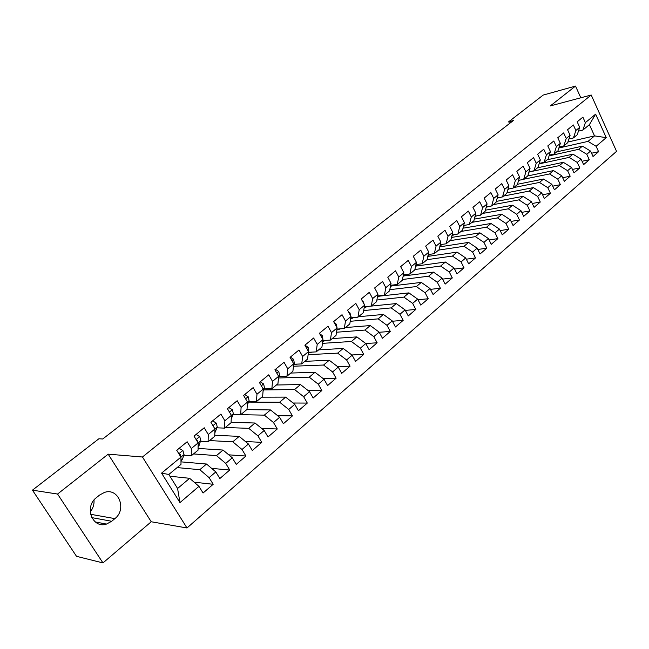 <?xml version="1.0" encoding="UTF-8"?>
<svg xmlns="http://www.w3.org/2000/svg" width="649" height="649" viewBox="0 0 649 649"><rect width="100%" height="100%" fill="white"/><g stroke="black" fill="none" stroke-linecap="round" stroke-linejoin="round"><path stroke-width="0.97" d="M186.993 527.97L616.55 151.355L591.207 95.014L142.464 457.001L186.993 527.97L151.233 521.764L108.18 454.17L57.558 494.043L102.964 562.918L151.233 521.764M102.964 562.918L76.509 556.323L32.45 490.157L57.558 494.043M179.976 502.602L161.56 473.137L180.941 457.115L181.006 464.343L168.837 474.468L177.583 488.494L179.976 502.602L198.959 486.352L203.072 493.021L213.18 484.292L209.116 477.656L215.817 471.92L219.849 478.54L229.73 470.014L225.747 463.418L232.293 457.805L236.252 464.384L245.922 456.036L242.012 449.489L248.421 444.005L252.299 450.536L261.766 442.367L257.929 435.86L264.192 430.498L268.005 436.98L277.269 428.989L273.497 422.531L279.63 417.275L283.378 423.724L292.439 415.895L288.74 409.478L294.743 404.335L298.426 410.736L307.302 403.078L303.659 396.701L309.541 391.672L313.159 398.024L321.847 390.52L318.278 384.192L324.038 379.259L327.583 385.571L336.101 378.221L332.588 371.942L338.234 367.107L341.715 373.378L350.062 366.174L346.607 359.935L352.139 355.198L355.563 361.428L363.74 354.37L360.349 348.172L365.768 343.532L369.135 349.714L377.15 342.802L373.816 336.644L379.121 332.093L382.439 338.234L390.292 331.461L387.015 325.344L392.223 320.882L395.476 326.982L403.183 320.338L399.954 314.262L405.065 309.889L408.262 315.949L415.822 309.427L412.65 303.391L417.656 299.108L420.803 305.127L428.218 298.735L425.095 292.74L430.011 288.529L433.11 294.508L440.379 288.237L437.304 282.283L442.123 278.153L445.182 284.092L452.312 277.942L449.286 272.02L454.016 267.972L457.026 273.87L464.027 267.834L461.05 261.953L465.69 257.978L468.651 263.843L475.522 257.913L472.594 252.072L477.145 248.169L480.057 253.994L486.807 248.169L483.919 242.369L488.397 238.54L491.261 244.324L497.888 238.613L495.049 232.845L499.438 229.081L502.261 234.833L508.767 229.219L505.969 223.491L510.284 219.792L513.067 225.511L519.46 219.995L516.701 214.3L520.944 210.674L523.686 216.352L529.965 210.933L527.248 205.279L531.409 201.709L534.111 207.347L540.276 202.026L537.599 196.412L541.696 192.907L544.357 198.513L550.417 193.28L547.78 187.691L551.804 184.251L554.424 189.816L560.387 184.681L557.783 179.132L561.734 175.749L564.322 181.282L570.179 176.228L567.615 170.711L571.501 167.385L574.049 172.885L579.808 167.913L577.277 162.437L581.098 159.167L583.621 164.627L589.284 159.743L586.785 154.3L590.541 151.079L593.024 156.514L598.589 151.704L591.523 153.229M567.907 142.034L594.533 135.901L606.239 137.645L595.636 114.151L585.374 122.637L582.875 117.145L577.18 121.817L579.695 127.334L575.882 130.49L573.343 124.965L567.551 129.719L570.106 135.268L566.22 138.48L563.648 132.915L557.759 137.75L560.347 143.34L556.396 146.601L553.792 141.003L547.797 145.92L550.425 151.55L546.401 154.868L543.757 149.229L537.656 154.235L540.325 159.897L536.236 163.28L533.551 157.602L527.345 162.696L530.046 168.391L525.893 171.839L523.167 166.128L516.847 171.312L519.589 177.039L515.355 180.544L512.596 174.8L506.163 180.073L508.946 185.841L504.638 189.411L501.831 183.626L495.284 188.997L498.116 194.805L493.727 198.432L490.879 192.607L484.211 198.083L487.083 203.932L482.613 207.623L479.725 201.766L472.934 207.331L475.847 213.221L471.296 216.985L468.359 211.079L461.439 216.758L464.408 222.68L459.768 226.517L456.791 220.579L449.741 226.355L452.751 232.326L448.021 236.228L444.995 230.249L437.815 236.139L440.874 242.142L436.055 246.125L432.98 240.106L425.663 246.109L428.77 252.153L423.862 256.209L420.739 250.149L413.275 256.266L416.431 262.358L411.434 266.488L408.253 260.387L400.652 266.625L403.856 272.758L398.762 276.969L395.533 270.828L387.778 277.188L391.039 283.362L385.839 287.661L382.553 281.471L374.643 287.961L377.961 294.175L372.656 298.556L369.322 292.326L361.25 298.946L364.624 305.2L359.213 309.678L355.822 303.399L347.588 310.157L351.02 316.452L345.495 321.02L342.047 314.7L333.643 321.596L337.131 327.94L331.501 332.596L327.988 326.236L319.413 333.27L322.967 339.654L317.215 344.408L313.637 338.007L304.884 345.187L308.502 351.62L302.629 356.471L298.986 350.022L290.046 357.356L293.729 363.829L287.734 368.794L284.027 362.296L274.9 369.784L278.648 376.306L272.523 381.377L268.743 374.83L259.422 382.48L263.234 389.051L256.98 394.227L253.134 387.631L243.602 395.452L247.496 402.072L241.095 407.361L237.177 400.725L227.442 408.708L231.401 415.376L224.87 420.779L220.871 414.094L210.917 422.264L214.957 428.981L208.272 434.506L204.208 427.772L194.019 436.128L198.14 442.886L191.309 448.54L187.155 441.758L176.739 450.301L180.941 457.115L184.04 454.527L182.474 459.168L180.974 461.001M606.239 137.645L596.131 146.293L598.589 151.704M32.45 490.157L98.891 438.765L102.729 438.992L513.359 120.527L508.702 121.752L509.53 123.497M556.655 151.89L582.437 146.13L578.665 149.319L549.07 155.874M590.541 151.079L582.437 146.13M586.785 154.3L578.665 149.319M595.636 114.151L589.414 124.64L582.891 130.068L578.446 131.13M585.374 122.637L582.891 130.068M547.18 159.776L572.962 154.146L569.124 157.391L539.141 163.873M581.098 159.167L572.962 154.146M577.277 162.437L569.124 157.391M579.695 127.334L577.237 134.773L573.432 137.937L568.889 139M575.882 130.49L573.432 137.937M537.55 167.783L563.316 162.299L559.414 165.6L529.406 171.92M571.501 167.385L563.316 162.299M567.615 170.711L559.414 165.6M570.106 135.268L567.68 142.723L563.819 145.936L559.187 146.99M566.22 138.48L563.819 145.936M527.759 175.928L553.516 170.59L549.541 173.948L523.792 179.221M561.734 175.749L553.516 170.59M557.783 179.132L549.541 173.948M560.347 143.34L557.97 150.803L554.035 154.073L549.305 155.119M556.396 146.601L554.035 154.073M517.48 184.275L543.538 179.027L539.497 182.434L513.773 187.561M551.804 184.251L543.538 179.027M547.78 187.691L539.497 182.434M550.425 151.55L548.089 159.021L544.089 162.347L539.254 163.394M546.401 154.868L544.089 162.347M506.974 192.769L533.389 187.602L529.284 191.082L503.575 196.039M541.696 192.907L533.389 187.602M537.599 196.412L529.284 191.082M540.325 159.897L538.037 167.377L533.965 170.768L529.024 171.807M536.236 163.28L533.965 170.768M496.282 201.401L523.07 196.339L518.884 199.868L493.208 204.662M531.409 201.709L523.07 196.339M527.248 205.279L518.884 199.868M530.046 168.391L527.807 175.887L523.67 179.335L518.624 180.365M525.893 171.839L523.67 179.335M485.395 210.187L512.556 205.222L508.305 208.824L482.661 213.44M520.944 210.674L512.556 205.222M516.701 214.3L508.305 208.824M519.589 177.039L517.399 184.543L513.189 188.048L508.005 189.159M515.355 180.544L513.189 188.048M474.305 219.119L501.864 214.267L497.532 217.926L471.928 222.364M510.284 219.792L501.864 214.267M505.969 223.491L497.532 217.926M508.946 185.841L506.812 193.353L502.521 196.923L497.248 197.937M504.638 189.411L502.521 196.923M463.005 228.205L490.977 223.475L486.563 227.199L461.009 231.45M499.438 229.081L490.977 223.475M495.049 232.845L486.563 227.199M498.116 194.805L496.031 202.318L491.658 205.952L486.263 206.958M493.727 198.432L491.658 205.952M451.493 237.445L479.895 232.845L475.401 236.642L449.895 240.698M488.397 238.54L479.895 232.845M483.919 242.369L475.401 236.642M487.083 203.932L485.054 211.452L480.609 215.152L475.084 216.133M482.613 207.623L480.609 215.152M439.762 246.839L468.602 242.393L464.027 246.263L438.578 250.108M477.145 248.169L468.602 242.393M472.594 252.072L464.027 246.263M475.847 213.221L473.875 220.749L469.349 224.513L463.694 225.479M471.296 216.985L469.349 224.513M427.805 256.404L457.107 252.112L452.45 256.055L427.058 259.689L422.183 263.745L415.944 264.614M465.69 257.978L457.107 252.112M461.05 261.953L452.45 256.055M464.408 222.68L462.494 230.208L457.886 234.046L452.093 234.995M459.768 226.517L457.886 234.046M415.644 266.131L445.392 262.018L440.647 266.033L414.881 269.505M454.016 267.972L445.392 262.018M449.286 272.02L440.647 266.033M452.751 232.326L450.901 239.854L446.204 243.764L440.273 244.689M448.021 236.228L446.204 243.764M404.011 275.93L433.459 272.109L428.624 276.198L402.461 279.5M442.123 278.153L433.459 272.109M437.304 282.283L428.624 276.198M440.874 242.142L439.089 249.678L434.303 253.662L428.226 254.562M436.055 246.125L434.303 253.662M392.02 285.925L421.298 282.396L416.374 286.566L389.789 289.673M430.011 288.529L421.298 282.396M425.095 292.74L416.374 286.566M428.77 252.153L427.058 259.689M423.862 256.209L422.183 263.745M379.73 296.122L408.911 292.877L403.881 297.12L376.874 300.025M417.656 299.108L408.911 292.877M412.65 303.391L403.881 297.12M416.431 262.358L414.792 269.887L409.827 274.024L403.418 274.86M411.434 266.488L409.827 274.024M367.204 306.506L396.271 303.562L391.152 307.894L363.683 310.563M405.065 309.889L396.271 303.562M399.954 314.262L391.152 307.894M403.856 272.758L402.299 280.287L397.229 284.497L390.657 285.3M398.762 276.969L397.229 284.497M358.483 316.72L383.397 314.449L378.172 318.87L350.225 321.296M392.223 320.882L383.397 314.449M387.015 325.344L378.172 318.87M391.039 283.362L389.554 290.882L384.386 295.181L377.637 295.936M385.839 287.661L384.386 295.181M345.463 327.558L370.255 325.563L364.933 330.065L336.49 332.231M379.121 332.093L370.255 325.563M373.816 336.644L364.933 330.065M377.961 294.175L376.558 301.688L371.293 306.068L364.349 306.774M372.656 298.556L371.293 306.068M332.191 338.6L356.861 336.888L351.425 341.488L322.456 343.353M365.768 343.532L356.861 336.888M360.349 348.172L351.425 341.488M364.624 305.2L363.31 312.713L357.932 317.183L350.793 317.832M359.213 309.678L357.932 317.183M318.651 349.86L343.191 348.448L337.642 353.137L308.113 354.687M352.139 355.198L343.191 348.448M346.607 359.935L337.642 353.137M351.02 316.452L349.795 323.956L344.311 328.516L336.961 329.1M345.495 321.02L344.311 328.516M304.852 361.339L329.246 360.244L323.583 365.03L293.462 366.223M338.234 367.107L329.246 360.244M332.588 371.942L323.583 365.03M337.131 327.94L336.004 335.428L330.406 340.076L322.837 340.587M331.501 332.596L330.406 340.076M290.768 373.053L315.008 372.283L309.232 377.166L278.51 377.969M324.038 379.259L315.008 372.283M318.278 384.192L309.232 377.166M322.967 339.654L321.928 347.126L316.217 351.88L308.413 352.31M317.215 344.408L316.217 351.88M276.401 384.995L300.479 384.573L294.581 389.554L263.681 389.927M309.541 391.672L300.479 384.573M303.659 396.701L294.581 389.554M308.502 351.62L307.569 359.075L301.736 363.927L293.932 364.251M302.629 356.471L301.736 363.927M261.742 397.188L285.641 397.115L279.622 402.21L248.526 402.12M294.743 404.335L285.641 397.115M288.74 409.478L279.622 402.21M293.729 363.829L292.902 371.277L286.955 376.225L279.175 376.444M287.734 368.794L286.955 376.225M246.782 409.633L270.487 409.933L264.338 415.133L240.714 414.687M279.63 417.275L270.487 409.933M273.497 422.531L264.338 415.133M278.648 376.306L277.934 383.729L271.85 388.783L264.119 388.889M272.523 381.377L271.85 388.783M231.068 422.329L255.016 423.018L248.729 428.332L225.308 427.496M264.192 430.498L255.016 423.018M257.929 435.86L248.729 428.332M263.234 389.051L262.642 396.45L256.428 401.609L248.737 401.593M256.98 394.227L256.428 401.609M214.77 435.26L239.197 436.388L232.78 441.823L209.586 440.574M248.421 444.005L239.197 436.388M242.012 449.489L232.78 441.823M247.496 402.072L247.018 409.438L240.674 414.719L233.032 414.573M241.095 407.361L240.674 414.719M198.083 448.435L223.037 450.057L216.474 455.606L193.524 453.935M232.293 457.805L223.037 450.057M225.747 463.418L216.474 455.606M228.854 407.548L232.407 409.77L233.356 413.738L231.393 415.36L231.052 422.718L224.57 428.113L216.977 427.829M224.87 420.779L224.57 428.113M180.982 461.861L206.52 464.027L199.811 469.698L177.112 467.588M215.817 471.92L206.52 464.027M209.116 477.656L199.811 469.698M214.957 428.981L214.738 436.29L208.11 441.799L200.573 441.385M208.272 434.506L208.11 441.799M169.933 476.22L189.63 478.305L177.583 488.494M198.959 486.352L189.63 478.305M198.14 442.886L198.059 450.163L191.285 455.793L183.797 455.233M191.309 448.54L191.285 455.793M580.814 97.788L575.509 86.082L543.189 95.079L508.702 121.752M108.18 454.17L142.464 457.001M575.509 86.082L550.328 105.917L591.207 95.014M90.235 511.866C93.067 508.378 94.324 504.435 94.008 500.03M558.862 147.996L588.051 141.385L594.533 135.901L589.414 124.64M161.56 473.137L168.837 474.468M596.131 146.293L588.051 141.385M96.385 497.653C83.908 506.804 92.466 529.008 106.477 524.076L111.701 521.269L114.881 518.616C127.18 509.303 118.459 487.326 104.408 492.445L99.621 495.033L96.385 497.653M213.18 484.292L194.132 482.191M229.73 470.014L211.655 468.383M245.922 456.036L228.732 454.827M261.766 442.367L245.403 441.515M277.269 428.989L261.669 428.437M292.439 415.895L277.561 415.611M307.302 403.078L293.088 403.021M321.847 390.52L308.259 390.666M336.101 378.221L323.105 378.537M350.062 366.174L337.618 366.636M363.74 354.37L351.823 354.962M377.15 342.802L365.728 343.499M390.292 331.461L379.219 332.264M403.183 320.338L392.41 321.231M415.822 309.427L405.333 310.409M428.218 298.735L418.013 299.781M440.379 288.237L430.433 289.357M452.312 277.942L442.618 279.111M464.027 267.834L454.576 269.059M475.522 257.913L466.298 259.186M486.807 248.169L477.802 249.484M497.888 238.613L489.095 239.96M508.767 229.219L500.184 230.598M519.46 219.995L511.071 221.398M529.965 210.933L521.755 212.361M540.276 202.026L532.253 203.478M550.417 193.28L542.572 194.749M560.387 184.681L552.705 186.166M570.179 176.228L562.659 177.721M579.808 167.913L572.45 169.421M589.284 159.743L582.064 161.26M179.132 448.337L182.904 450.552L184.04 454.527M180.86 456.977L180.39 454.633L179.189 454.13M196.071 434.441L199.77 436.663L200.841 440.63L198.099 446.796M197.75 442.253L197.304 440.671L196.452 440.111M212.645 420.844L216.263 423.067L217.277 427.034L214.843 432.875M213.983 427.366L213.529 426.604M233.356 413.738L231.231 419.043M244.722 394.535L248.202 396.758L249.094 400.717L247.293 405.122M260.249 381.799L263.664 384.021L264.508 387.98L263.048 391.42M267.137 388.848L265.344 388.873M275.452 369.322L278.802 371.553L279.589 375.503L278.478 378.043M282.753 376.339L279.167 376.469M290.346 357.112L293.624 359.343L294.37 363.286L293.599 364.973M297.704 364.097L293.802 364.527M304.925 345.146L308.145 347.377L308.843 351.312L308.429 352.204M312.242 352.099L308.348 352.845M319.689 333.764L322.375 335.655L322.959 339.727M326.423 340.344L322.723 341.382M334.243 322.691L336.32 324.176L337.042 327.769M340.222 328.897L336.807 330.098M348.505 311.836L349.981 312.915L350.768 315.99M353.851 317.556L350.606 319.008M362.475 301.209L363.375 301.882L364.138 304.292M367.139 306.49L364.121 308.088M376.16 290.793L377.093 292.545M380.152 295.652L377.369 297.347M392.913 285.025L390.365 286.777M405.422 274.6L403.11 276.385M417.696 264.37L415.611 266.147M429.735 254.335L427.878 256.071M441.547 244.486L439.925 246.149M453.14 234.824L451.753 236.366M464.522 225.341L463.378 226.728L465.179 225.227M475.693 216.036L474.8 217.212M476.447 215.89L474.792 217.261M486.677 206.877L486.036 207.802M487.48 206.731L485.996 207.964M497.459 197.896L497.093 198.464M498.31 197.734L496.996 198.837M508.946 188.891L507.802 189.873M519.378 180.211L518.413 181.071M529.633 171.677L528.846 172.423M539.708 163.297L539.092 163.913M549.606 155.054L549.184 155.517M549.289 155.411L549.841 155.006M559.081 147.307L559.616 146.893M91.785 517.618L111.701 521.269M90.592 514.284L114.881 518.616M182.807 450.495L178.864 453.74M182.474 459.168L180.974 460.409M179.359 454.551L180.39 454.633M199.673 436.599L196.103 439.543M199.162 445.328L198.107 446.204M200.841 440.63L198.132 442.869M196.769 440.639L197.304 440.671M216.166 423.01L212.953 425.655M215.492 431.788L214.86 432.315M217.277 427.034L214.949 428.965M232.31 409.714L229.438 412.074M248.105 396.701L245.565 398.794M249.094 400.717L247.48 402.056M263.575 383.965L261.344 385.798M264.508 387.98L263.226 389.035M278.713 371.496L276.79 373.078M279.589 375.503L278.632 376.29M293.543 359.278L291.904 360.625M294.37 363.286L293.721 363.821M308.064 347.32L306.709 348.432M322.293 335.598L321.206 336.49M336.231 324.111L335.403 324.8M349.9 312.859L349.324 313.337M95.281 521.966L106.477 524.076M366.758 306.88L367.237 306.482M379.649 296.187L380.314 295.636M392.288 285.698L393.14 284.992M404.692 275.411L405.722 274.559M416.869 265.311L418.061 264.321M428.819 255.398L430.173 254.27M440.549 245.663L442.058 244.413M452.069 236.106L453.732 234.727"/></g></svg>
